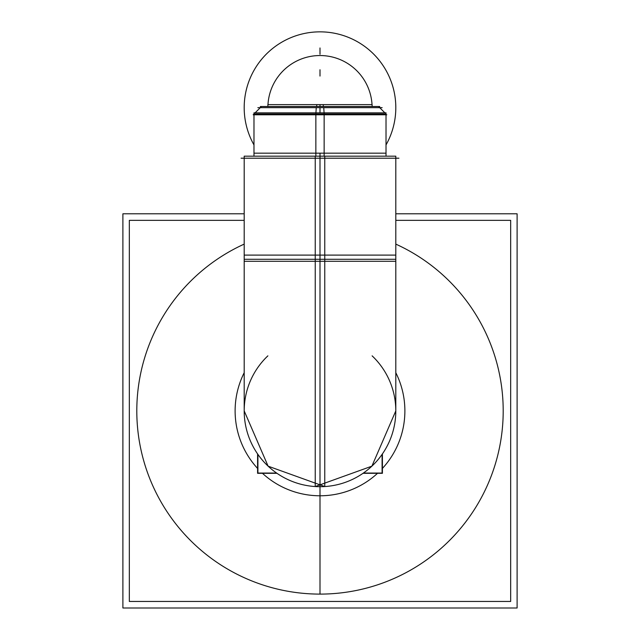 <?xml version="1.0" encoding="UTF-8"?>
<svg xmlns="http://www.w3.org/2000/svg" width="640" height="640" viewBox="0 0 640 640"><rect width="100%" height="100%" fill="white"/><g stroke="black" fill="none" stroke-linecap="round" stroke-linejoin="round"><path stroke-width="0.96" d="M372.12 355.848A75.808 75.808 0 0 1 315.24 486.552L371.896 466.16L395.808 410.896L395.808 254.512M324.76 252.136L324.76 486.552A75.808 75.808 0 0 1 267.88 355.848M244.192 259.28L320 259.28L320 486.704L320 259.28L395.808 259.28L244.192 259.28L244.192 410.896L244.192 254.512M315.24 252.136L315.24 486.552M395.808 261.296L315.24 261.296L315.24 156.176L395.808 156.176L395.808 261.296M244.192 261.176L244.192 255.104L320 255.104L320 261.176L320 255.104L395.808 255.104L395.808 261.176M398.92 158.2L241.08 158.2M315.856 156.176L315.856 114.784M315.856 113.976L315.856 112.84L386.016 112.84L386.016 113.976L253.984 113.976L253.176 114.784L324.192 114.784M324.144 113.976L324.144 112.84L253.984 112.84L253.984 156.176L253.984 153.176L320 153.176L320 156.176L320 153.176L386.016 153.176L386.016 156.176L386.016 114.784M316.248 107.656L315.928 112.84M315.808 114.784L386.824 114.784M260.304 107.656L379.696 107.656L379.696 106.52L316.248 106.52M257.848 107.656L382.152 107.656M323.272 106.52L323.272 104.624L267.88 104.624L267.88 106.52M257.912 454.392L257.912 473.064L276.608 473.064M382.088 454.392L382.088 473.064L363.392 473.064M316.728 106.52L316.728 104.624L372.12 104.624L372.12 106.52M323.752 107.656L324.072 112.84M324.144 156.176L324.144 114.784M324.76 261.296L324.76 156.176L244.192 156.176L244.192 261.296L324.76 261.296M260.304 106.52L323.752 106.52M382.416 453.92L382.416 473.312L363.024 473.312M276.976 473.312L257.584 473.312L257.584 453.92M244.192 244.112A183.208 183.208 0 0 0 320 594.104A183.208 183.208 0 0 0 395.808 244.112A183.208 183.208 0 0 1 320 594.104A183.208 183.208 0 0 1 244.192 244.112A183.208 183.208 0 0 0 320 594.104A183.208 183.208 0 0 1 244.192 244.112A183.208 183.208 0 0 0 320 594.104A183.208 183.208 0 0 0 395.808 244.112A183.208 183.208 0 0 1 320 594.104A183.208 183.208 0 0 0 395.808 244.112M244.192 213.792L122.896 213.792L122.896 608L517.104 608L517.104 213.792L395.808 213.792M395.808 372.712A84.88 84.88 0 0 1 382.416 468.424A84.88 84.88 0 0 0 395.808 372.712A84.88 84.88 0 0 1 382.416 468.424A84.88 84.88 0 0 0 395.808 372.712A84.88 84.88 0 0 1 382.416 468.424M377.528 473.312A84.88 84.88 0 0 1 320 495.776A84.88 84.88 0 0 0 377.528 473.312A84.88 84.88 0 0 1 262.472 473.312A84.88 84.88 0 0 0 320 495.776A84.88 84.88 0 0 1 262.472 473.312A84.88 84.88 0 0 0 377.528 473.312A84.88 84.88 0 0 1 262.472 473.312M244.192 220.344L129.336 220.344L129.336 601.456L510.664 601.456L510.664 220.344L395.808 220.344M244.192 372.712A84.88 84.88 0 0 0 257.584 468.424A84.88 84.88 0 0 1 244.192 372.712A84.88 84.88 0 0 0 257.584 468.424A84.88 84.88 0 0 1 244.192 372.712A84.88 84.88 0 0 0 257.584 468.424M320 593.456L320 158.2L320 486.704L320 158.2L320 259.28L244.248 259.28L372.12 259.28M320 107.656L320 112.84M260.304 113.976L379.696 113.976M320 156.176L320 261.296L320 156.176M324.76 32A75.808 75.808 0 0 0 253.984 144.928A75.808 75.808 0 0 1 324.76 32M386.016 144.928A75.808 75.808 0 0 0 315.24 32A75.808 75.808 0 0 1 386.016 144.928M320 47.96L320 54.28L320 47.96M261.104 106.856L255.12 112.84M320 106.52L320 104.624L320 106.52M323.272 55.64A52.12 52.12 0 0 0 267.968 104.624A52.12 52.12 0 0 1 323.272 55.64M372.032 104.624A52.12 52.12 0 0 0 316.728 55.64A52.12 52.12 0 0 1 372.032 104.624M253.984 113.976L253.176 114.784L253.984 113.976M320 69.752L320 76.072L320 69.752M267.88 259.28L320 259.28M324.76 486.552L268.104 466.16L244.192 410.896M395.808 259.28L395.808 410.896M378.896 106.856L384.88 112.84M379.352 107.312L382.912 110.872M260.648 107.312L257.088 110.872M379.696 106.656L379.696 107.656"/></g></svg>
